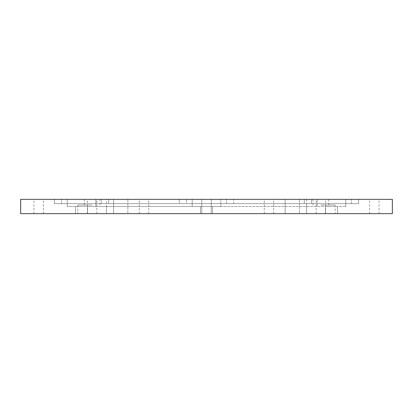 <?xml version="1.0" encoding="UTF-8"?>
<svg xmlns="http://www.w3.org/2000/svg" width="413" height="413" viewBox="0 0 413 413"><rect width="100%" height="100%" fill="white"/><g stroke="black" fill="none" stroke-linecap="round" stroke-linejoin="round"><path stroke-width="0.31" stroke-dasharray="2.06 1.55" d="M144.023 199.35L148.742 199.35L144.023 199.35M144.023 213.65L148.742 213.65L144.023 213.65M206.5 199.35L54.387 199.35L206.5 199.35M206.5 213.65L200.496 213.65L206.5 213.65M38.662 199.35L33.943 199.35L38.662 199.35M38.662 213.65L33.943 213.65L38.662 213.65M92.13 199.35L84.267 199.35L92.13 199.35M92.13 213.65L77.835 213.65L92.13 213.65M320.87 199.35L313.008 199.35L320.87 199.35M320.87 213.65L335.165 213.65L320.87 213.65M374.338 199.35L369.62 199.35L374.338 199.35M374.338 213.65L369.62 213.65L374.338 213.65M268.977 199.35L264.258 199.35L268.977 199.35M268.977 213.65L264.258 213.65L268.977 213.65M92.13 205.07L77.835 205.07L92.13 205.07M320.87 205.07L335.165 205.07L320.87 205.07M186.485 203.64L233.665 203.64L233.665 199.35L233.665 203.64L179.335 203.64L179.335 199.35L179.335 203.64L206.5 203.64L108.712 203.64L108.712 199.35L108.712 203.64L54.387 203.64L54.387 199.35L54.387 203.64L358.613 203.64L358.613 199.35L358.613 203.64L304.288 203.64L304.288 199.35L304.288 203.64L206.5 203.64L351.463 203.64L311.433 203.64L311.433 199.35L311.433 203.64L61.537 203.64L226.515 203.64L186.485 203.64L186.485 199.35L186.485 203.64M61.537 203.64L61.537 199.35L61.537 203.64M345.743 206.5L345.743 199.35L345.743 206.5L206.5 206.5L220.795 206.5L220.795 199.35L220.795 206.5L192.205 206.5L317.153 206.5L317.153 199.35L317.153 206.5L345.743 206.5M95.847 206.5L206.5 206.5L67.257 206.5L67.257 199.35L67.257 206.5L95.847 206.5L95.847 199.35L95.847 206.5M331.448 206.5L325.444 206.5L331.448 206.5M331.448 213.65L325.444 213.65L331.448 213.65M81.552 206.5L75.548 206.5L81.552 206.5M81.552 213.65L75.548 213.65L81.552 213.65M299.425 199.35L127.87 199.35L299.425 199.35L299.425 213.65L285.13 213.65L299.425 213.65L299.425 199.35M127.87 199.35L113.575 199.35L127.87 199.35L127.87 213.65L285.13 213.65L113.575 213.65L127.87 213.65L127.87 199.35M306.575 199.35L306.575 213.65L392.35 213.65L392.35 199.35L20.65 199.35L20.65 213.65L106.425 213.65L106.425 199.35M306.575 205.07L306.575 213.65L306.575 205.07L306.575 213.65L106.425 213.65L106.425 205.07M192.205 206.5L192.205 199.35L192.205 206.5M351.463 203.64L351.463 199.35L351.463 203.64M101.567 203.64L101.567 199.35L101.567 203.64M226.515 203.64L226.515 199.35L226.515 203.64M113.575 213.65L113.575 199.35L113.575 213.65M285.13 199.35L285.13 213.65L285.13 199.35M139.31 213.65L139.31 199.35M201.781 213.65L201.781 199.35L201.781 213.65M33.943 213.65L33.943 199.35M87.411 213.65L87.411 199.35M316.151 213.65L316.151 199.35M369.62 213.65L369.62 199.35M264.258 213.65L264.258 199.35M77.835 205.07L77.835 213.65M84.267 199.35L84.267 205.07M313.008 199.35L313.008 205.07M325.444 213.65L325.444 206.5L325.444 213.65M75.548 213.65L75.548 206.5L75.548 213.65M200.496 213.65L200.496 206.5L200.496 213.65M212.504 213.65L212.504 206.5L212.504 213.65M87.556 213.65L87.556 206.5L87.556 213.65M337.452 213.65L337.452 206.5L337.452 213.65M328.733 199.35L328.733 205.07M335.165 205.07L335.165 213.65M99.992 199.35L99.992 205.07M273.69 213.65L273.69 199.35M379.057 213.65L379.057 199.35M325.589 213.65L325.589 199.35M96.849 213.65L96.849 199.35M43.38 213.65L43.38 199.35M148.742 213.65L148.742 199.35M211.219 213.65L211.219 199.35L211.219 213.65"/><path stroke-width="0.62" d="M20.65 199.35L392.35 199.35L392.35 213.65L20.65 213.65L20.65 199.35"/></g></svg>
